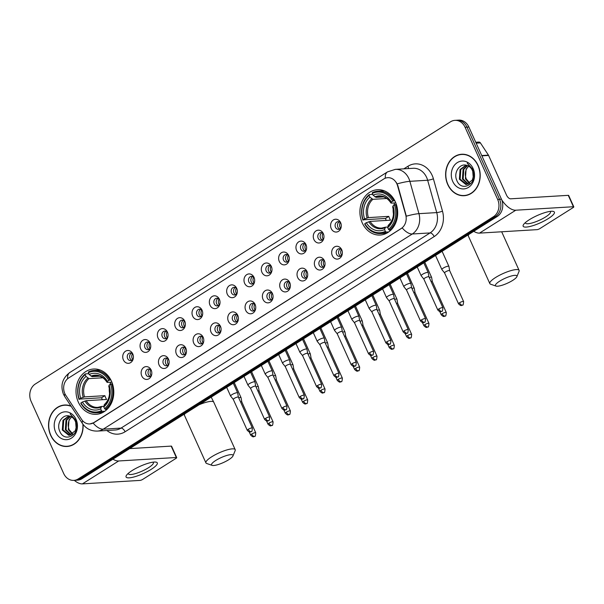 <?xml version="1.0" encoding="UTF-8"?>
<svg xmlns="http://www.w3.org/2000/svg" width="604" height="604" viewBox="0 0 604 604"><rect width="100%" height="100%" fill="white"/><g stroke="black" fill="none" stroke-linecap="round" stroke-linejoin="round"><path stroke-width="0.91" d="M362.234 222.846A22.703 18.883 -93.4 0 0 380.173 235.039A22.703 18.883 -93.4 0 0 395.378 201.917A22.703 18.883 -93.4 0 0 377.44 189.724A22.703 18.883 -93.4 0 0 362.234 222.846M78.331 402.136A22.703 18.883 -93.4 0 0 96.27 414.329A22.703 18.883 -93.4 0 0 111.476 381.207A22.703 18.883 -93.4 0 0 93.537 369.014A22.703 18.883 -93.4 0 0 78.331 402.136M151.166 370.048A6.425 5.345 86.6 0 1 151.445 375.522A6.425 5.345 86.6 0 1 146.802 379.433A6.425 5.345 86.6 0 1 141.781 375.975A6.425 5.345 86.6 0 1 143.85 367.353A6.425 5.345 86.6 0 1 151.106 369.927A6.425 5.345 86.6 0 1 151.166 370.048M151.37 370.562A3.858 3.209 -93.4 0 0 148.614 369.021A3.858 3.209 -93.4 0 0 146.032 374.646A3.858 3.209 -93.4 0 0 149.075 376.715A3.858 3.209 -93.4 0 0 151.627 374.865M168.486 359.116A6.425 5.345 86.6 0 1 168.765 364.582A6.425 5.345 86.6 0 1 164.122 368.493A6.425 5.345 86.6 0 1 159.109 365.035A6.425 5.345 86.6 0 1 161.17 356.413A6.425 5.345 86.6 0 1 168.425 358.987A6.425 5.345 86.6 0 1 168.486 359.116M168.69 359.622A3.858 3.209 -93.4 0 0 165.934 358.081A3.858 3.209 -93.4 0 0 163.352 363.706A3.858 3.209 -93.4 0 0 166.402 365.782A3.858 3.209 -93.4 0 0 168.954 363.925M185.805 348.176A6.425 5.345 86.6 0 1 186.085 353.65A6.425 5.345 86.6 0 1 181.442 357.553A6.425 5.345 86.6 0 1 176.428 354.095A6.425 5.345 86.6 0 1 178.49 345.473A6.425 5.345 86.6 0 1 185.753 348.047A6.425 5.345 86.6 0 1 185.805 348.176M186.017 348.682A3.858 3.209 -93.4 0 0 183.261 347.141A3.858 3.209 -93.4 0 0 180.679 352.766A3.858 3.209 -93.4 0 0 183.722 354.842A3.858 3.209 -93.4 0 0 186.274 352.985M203.133 337.236A6.425 5.345 86.6 0 1 203.405 342.71A6.425 5.345 86.6 0 1 198.769 346.613A6.425 5.345 86.6 0 1 193.748 343.155A6.425 5.345 86.6 0 1 195.817 334.533A6.425 5.345 86.6 0 1 203.072 337.108A6.425 5.345 86.6 0 1 203.133 337.236M203.337 337.742A3.858 3.209 -93.4 0 0 200.581 336.209A3.858 3.209 -93.4 0 0 197.999 341.834A3.858 3.209 -93.4 0 0 201.041 343.902A3.858 3.209 -93.4 0 0 203.593 342.045M220.452 326.296A6.425 5.345 86.6 0 1 220.732 331.77A6.425 5.345 86.6 0 1 216.089 335.673A6.425 5.345 86.6 0 1 211.075 332.223A6.425 5.345 86.6 0 1 213.137 323.593A6.425 5.345 86.6 0 1 220.392 326.168A6.425 5.345 86.6 0 1 220.452 326.296M220.656 326.802A3.858 3.209 -93.4 0 0 217.901 325.269A3.858 3.209 -93.4 0 0 215.318 330.894A3.858 3.209 -93.4 0 0 218.369 332.963A3.858 3.209 -93.4 0 0 220.921 331.105M237.772 315.356A6.425 5.345 86.6 0 1 238.052 320.83A6.425 5.345 86.6 0 1 233.408 324.733A6.425 5.345 86.6 0 1 228.395 321.283A6.425 5.345 86.6 0 1 230.456 312.653A6.425 5.345 86.6 0 1 237.712 315.228A6.425 5.345 86.6 0 1 237.772 315.356M237.976 315.862A3.858 3.209 -93.4 0 0 235.22 314.329A3.858 3.209 -93.4 0 0 232.638 319.954A3.858 3.209 -93.4 0 0 235.688 322.023A3.858 3.209 -93.4 0 0 238.24 320.165M255.092 304.416A6.425 5.345 86.6 0 1 255.371 309.89A6.425 5.345 86.6 0 1 250.736 313.793A6.425 5.345 86.6 0 1 245.715 310.343A6.425 5.345 86.6 0 1 247.783 301.713A6.425 5.345 86.6 0 1 255.039 304.288A6.425 5.345 86.6 0 1 255.092 304.416M255.303 304.922A3.858 3.209 -93.4 0 0 252.548 303.389A3.858 3.209 -93.4 0 0 249.965 309.014A3.858 3.209 -93.4 0 0 253.008 311.083A3.858 3.209 -93.4 0 0 255.56 309.225M272.419 293.476A6.425 5.345 86.6 0 1 272.698 298.95A6.425 5.345 86.6 0 1 268.055 302.861A6.425 5.345 86.6 0 1 263.034 299.403A6.425 5.345 86.6 0 1 265.103 290.781A6.425 5.345 86.6 0 1 272.359 293.355A6.425 5.345 86.6 0 1 272.419 293.476M272.623 293.989A3.858 3.209 -93.4 0 0 269.867 292.449A3.858 3.209 -93.4 0 0 267.285 298.074A3.858 3.209 -93.4 0 0 270.328 300.143A3.858 3.209 -93.4 0 0 272.88 298.293M289.739 282.544A6.425 5.345 86.6 0 1 290.018 288.01A6.425 5.345 86.6 0 1 285.375 291.921A6.425 5.345 86.6 0 1 280.362 288.463A6.425 5.345 86.6 0 1 282.423 279.841A6.425 5.345 86.6 0 1 289.678 282.415A6.425 5.345 86.6 0 1 289.739 282.544M289.943 283.049A3.858 3.209 -93.4 0 0 287.187 281.509A3.858 3.209 -93.4 0 0 284.605 287.134A3.858 3.209 -93.4 0 0 287.655 289.21A3.858 3.209 -93.4 0 0 290.207 287.353M307.058 271.604A6.425 5.345 86.6 0 1 307.338 277.077A6.425 5.345 86.6 0 1 302.695 280.981A6.425 5.345 86.6 0 1 297.681 277.523A6.425 5.345 86.6 0 1 299.743 268.901A6.425 5.345 86.6 0 1 306.998 271.475A6.425 5.345 86.6 0 1 307.058 271.604M307.27 272.11A3.858 3.209 -93.4 0 0 304.514 270.569A3.858 3.209 -93.4 0 0 301.932 276.194A3.858 3.209 -93.4 0 0 304.975 278.27A3.858 3.209 -93.4 0 0 307.527 276.413M324.386 260.664A6.425 5.345 86.6 0 1 324.658 266.137A6.425 5.345 86.6 0 1 320.022 270.041A6.425 5.345 86.6 0 1 315.001 266.583A6.425 5.345 86.6 0 1 317.07 257.961A6.425 5.345 86.6 0 1 324.325 260.535A6.425 5.345 86.6 0 1 324.386 260.664M324.59 261.17A3.858 3.209 -93.4 0 0 321.834 259.637A3.858 3.209 -93.4 0 0 319.252 265.262A3.858 3.209 -93.4 0 0 322.294 267.33A3.858 3.209 -93.4 0 0 324.846 265.473M341.705 249.724A6.425 5.345 86.6 0 1 341.985 255.198A6.425 5.345 86.6 0 1 337.342 259.101A6.425 5.345 86.6 0 1 332.321 255.651A6.425 5.345 86.6 0 1 334.389 247.021A6.425 5.345 86.6 0 1 341.645 249.595A6.425 5.345 86.6 0 1 341.705 249.724M341.909 250.23A3.858 3.209 -93.4 0 0 339.154 248.697A3.858 3.209 -93.4 0 0 336.571 254.322A3.858 3.209 -93.4 0 0 339.622 256.39A3.858 3.209 -93.4 0 0 342.174 254.533M132.767 353.952A6.425 5.345 86.6 0 1 133.039 359.418A6.425 5.345 86.6 0 1 128.403 363.329A6.425 5.345 86.6 0 1 123.382 359.871A6.425 5.345 86.6 0 1 125.451 351.249A6.425 5.345 86.6 0 1 132.706 353.823A6.425 5.345 86.6 0 1 132.767 353.952M132.971 354.457A3.858 3.209 -93.4 0 0 130.215 352.917A3.858 3.209 -93.4 0 0 127.633 358.542A3.858 3.209 -93.4 0 0 130.675 360.618A3.858 3.209 -93.4 0 0 133.227 358.761M150.086 343.012A6.425 5.345 86.6 0 1 150.366 348.485A6.425 5.345 86.6 0 1 145.723 352.389A6.425 5.345 86.6 0 1 140.702 348.931A6.425 5.345 86.6 0 1 142.77 340.309A6.425 5.345 86.6 0 1 150.026 342.883A6.425 5.345 86.6 0 1 150.086 343.012M150.29 343.517A3.858 3.209 -93.4 0 0 147.535 341.985A3.858 3.209 -93.4 0 0 144.952 347.61A3.858 3.209 -93.4 0 0 148.003 349.678A3.858 3.209 -93.4 0 0 150.547 347.821M167.406 332.072A6.425 5.345 86.6 0 1 167.685 337.545A6.425 5.345 86.6 0 1 163.042 341.449A6.425 5.345 86.6 0 1 158.029 337.998A6.425 5.345 86.6 0 1 160.09 329.369A6.425 5.345 86.6 0 1 167.346 331.943A6.425 5.345 86.6 0 1 167.406 332.072M167.61 332.577A3.858 3.209 -93.4 0 0 164.854 331.045A3.858 3.209 -93.4 0 0 162.272 336.67A3.858 3.209 -93.4 0 0 165.322 338.738A3.858 3.209 -93.4 0 0 167.874 336.881M184.726 321.132A6.425 5.345 86.6 0 1 185.005 326.605A6.425 5.345 86.6 0 1 180.362 330.509A6.425 5.345 86.6 0 1 175.349 327.058A6.425 5.345 86.6 0 1 177.417 318.429A6.425 5.345 86.6 0 1 184.673 321.003A6.425 5.345 86.6 0 1 184.726 321.132M184.937 321.638A3.858 3.209 -93.4 0 0 182.181 320.105A3.858 3.209 -93.4 0 0 179.599 325.73A3.858 3.209 -93.4 0 0 182.642 327.798A3.858 3.209 -93.4 0 0 185.194 325.941M202.053 310.192A6.425 5.345 86.6 0 1 202.332 315.666A6.425 5.345 86.6 0 1 197.689 319.569A6.425 5.345 86.6 0 1 192.668 316.118A6.425 5.345 86.6 0 1 194.737 307.489A6.425 5.345 86.6 0 1 201.993 310.063A6.425 5.345 86.6 0 1 202.053 310.192M202.257 310.698A3.858 3.209 -93.4 0 0 199.501 309.165A3.858 3.209 -93.4 0 0 196.919 314.79A3.858 3.209 -93.4 0 0 199.962 316.858A3.858 3.209 -93.4 0 0 202.514 315.001M219.373 299.252A6.425 5.345 86.6 0 1 219.652 304.726A6.425 5.345 86.6 0 1 215.009 308.629A6.425 5.345 86.6 0 1 209.996 305.179A6.425 5.345 86.6 0 1 212.057 296.556A6.425 5.345 86.6 0 1 219.312 299.123A6.425 5.345 86.6 0 1 219.373 299.252M219.577 299.765A3.858 3.209 -93.4 0 0 216.821 298.225A3.858 3.209 -93.4 0 0 214.239 303.85A3.858 3.209 -93.4 0 0 217.289 305.918A3.858 3.209 -93.4 0 0 219.841 304.061M236.692 288.312A6.425 5.345 86.6 0 1 236.972 293.786A6.425 5.345 86.6 0 1 232.329 297.697A6.425 5.345 86.6 0 1 227.315 294.239A6.425 5.345 86.6 0 1 229.377 285.617A6.425 5.345 86.6 0 1 236.632 288.191A6.425 5.345 86.6 0 1 236.692 288.312M236.904 288.825A3.858 3.209 -93.4 0 0 234.141 287.285A3.858 3.209 -93.4 0 0 231.558 292.91A3.858 3.209 -93.4 0 0 234.609 294.978A3.858 3.209 -93.4 0 0 237.161 293.129M254.02 277.379A6.425 5.345 86.6 0 1 254.292 282.846A6.425 5.345 86.6 0 1 249.656 286.757A6.425 5.345 86.6 0 1 244.635 283.299A6.425 5.345 86.6 0 1 246.704 274.677A6.425 5.345 86.6 0 1 253.959 277.251A6.425 5.345 86.6 0 1 254.02 277.379M254.224 277.885A3.858 3.209 -93.4 0 0 251.468 276.345A3.858 3.209 -93.4 0 0 248.886 281.97A3.858 3.209 -93.4 0 0 251.928 284.046A3.858 3.209 -93.4 0 0 254.48 282.189M271.339 266.44A6.425 5.345 86.6 0 1 271.619 271.913A6.425 5.345 86.6 0 1 266.976 275.817A6.425 5.345 86.6 0 1 261.955 272.359A6.425 5.345 86.6 0 1 264.024 263.737A6.425 5.345 86.6 0 1 271.279 266.311A6.425 5.345 86.6 0 1 271.339 266.44M271.543 266.945A3.858 3.209 -93.4 0 0 268.788 265.405A3.858 3.209 -93.4 0 0 266.205 271.03A3.858 3.209 -93.4 0 0 269.248 273.106A3.858 3.209 -93.4 0 0 271.8 271.249M288.659 255.5A6.425 5.345 86.6 0 1 288.938 260.973A6.425 5.345 86.6 0 1 284.295 264.877A6.425 5.345 86.6 0 1 279.282 261.419A6.425 5.345 86.6 0 1 281.343 252.797A6.425 5.345 86.6 0 1 288.599 255.371A6.425 5.345 86.6 0 1 288.659 255.5M288.863 256.005A3.858 3.209 -93.4 0 0 286.107 254.473A3.858 3.209 -93.4 0 0 283.525 260.098A3.858 3.209 -93.4 0 0 286.575 262.166A3.858 3.209 -93.4 0 0 289.127 260.309M305.979 244.56A6.425 5.345 86.6 0 1 306.258 250.033A6.425 5.345 86.6 0 1 301.615 253.937A6.425 5.345 86.6 0 1 296.602 250.486A6.425 5.345 86.6 0 1 298.67 241.857A6.425 5.345 86.6 0 1 305.926 244.431A6.425 5.345 86.6 0 1 305.979 244.56M306.19 245.065A3.858 3.209 -93.4 0 0 303.434 243.533A3.858 3.209 -93.4 0 0 300.852 249.158A3.858 3.209 -93.4 0 0 303.895 251.226A3.858 3.209 -93.4 0 0 306.447 249.369M323.306 233.62A6.425 5.345 86.6 0 1 323.585 239.093A6.425 5.345 86.6 0 1 318.942 242.997A6.425 5.345 86.6 0 1 313.921 239.546A6.425 5.345 86.6 0 1 315.99 230.917A6.425 5.345 86.6 0 1 323.246 233.491A6.425 5.345 86.6 0 1 323.306 233.62M323.51 234.126A3.858 3.209 -93.4 0 0 320.754 232.593A3.858 3.209 -93.4 0 0 318.172 238.218A3.858 3.209 -93.4 0 0 321.215 240.286A3.858 3.209 -93.4 0 0 323.767 238.429M340.626 222.68A6.425 5.345 86.6 0 1 340.905 228.153A6.425 5.345 86.6 0 1 336.262 232.057A6.425 5.345 86.6 0 1 331.249 228.606A6.425 5.345 86.6 0 1 333.31 219.977A6.425 5.345 86.6 0 1 340.565 222.551A6.425 5.345 86.6 0 1 340.626 222.68M340.83 223.193A3.858 3.209 -93.4 0 0 338.074 221.653A3.858 3.209 -93.4 0 0 335.492 227.278A3.858 3.209 -93.4 0 0 338.542 229.346A3.858 3.209 -93.4 0 0 341.094 227.489M150.245 376.375A3.858 3.209 86.6 0 1 148.403 374.503A3.858 3.209 86.6 0 1 149.815 369.225M167.572 365.435A3.858 3.209 86.6 0 1 165.722 363.563A3.858 3.209 86.6 0 1 167.142 358.285M184.892 354.495A3.858 3.209 86.6 0 1 183.05 352.63A3.858 3.209 86.6 0 1 184.462 347.345M202.212 343.555A3.858 3.209 86.6 0 1 200.369 341.69A3.858 3.209 86.6 0 1 201.781 336.405M219.531 332.615A3.858 3.209 86.6 0 1 217.689 330.75A3.858 3.209 86.6 0 1 219.101 325.473M236.859 321.675A3.858 3.209 86.6 0 1 235.016 319.81A3.858 3.209 86.6 0 1 236.428 314.533M254.178 310.743A3.858 3.209 86.6 0 1 252.336 308.87A3.858 3.209 86.6 0 1 253.748 303.593M271.498 299.803A3.858 3.209 86.6 0 1 269.656 297.931A3.858 3.209 86.6 0 1 271.068 292.653M288.825 288.863A3.858 3.209 86.6 0 1 286.976 286.991A3.858 3.209 86.6 0 1 288.395 281.713M306.145 277.923A3.858 3.209 86.6 0 1 304.303 276.058A3.858 3.209 86.6 0 1 305.715 270.773M323.465 266.983A3.858 3.209 86.6 0 1 321.622 265.118A3.858 3.209 86.6 0 1 323.034 259.833M340.784 256.043A3.858 3.209 86.6 0 1 338.942 254.178A3.858 3.209 86.6 0 1 340.354 248.901M131.846 360.271A3.858 3.209 86.6 0 1 130.003 358.399A3.858 3.209 86.6 0 1 131.415 353.121M149.165 349.331A3.858 3.209 86.6 0 1 147.323 347.466A3.858 3.209 86.6 0 1 148.735 342.181M166.493 338.391A3.858 3.209 86.6 0 1 164.65 336.526A3.858 3.209 86.6 0 1 166.062 331.241M183.812 327.451A3.858 3.209 86.6 0 1 181.97 325.586A3.858 3.209 86.6 0 1 183.382 320.309M201.132 316.511A3.858 3.209 86.6 0 1 199.29 314.646A3.858 3.209 86.6 0 1 200.702 309.369M218.459 305.579A3.858 3.209 86.6 0 1 216.609 303.706A3.858 3.209 86.6 0 1 218.021 298.429M235.779 294.639A3.858 3.209 86.6 0 1 233.937 292.766A3.858 3.209 86.6 0 1 235.349 287.489M253.099 283.699A3.858 3.209 86.6 0 1 251.256 281.826A3.858 3.209 86.6 0 1 252.668 276.549M270.418 272.759A3.858 3.209 86.6 0 1 268.576 270.894A3.858 3.209 86.6 0 1 269.988 265.609M287.746 261.819A3.858 3.209 86.6 0 1 285.903 259.954A3.858 3.209 86.6 0 1 287.315 254.669M305.065 250.879A3.858 3.209 86.6 0 1 303.223 249.014A3.858 3.209 86.6 0 1 304.635 243.737M322.385 239.939A3.858 3.209 86.6 0 1 320.543 238.074A3.858 3.209 86.6 0 1 321.955 232.797M339.705 229.007A3.858 3.209 86.6 0 1 337.863 227.134A3.858 3.209 86.6 0 1 339.274 221.857M65.76 395.28A11.567 9.619 86.6 0 1 64.832 393.581A11.567 9.619 86.6 0 1 68.637 377.998L383.812 178.965A11.567 9.619 86.6 0 1 387.745 177.674A11.567 9.619 86.6 0 1 397.56 185.745L405.699 214.767A11.567 9.619 86.6 0 1 401.215 228.493L93.763 422.649A11.567 9.619 86.6 0 1 89.83 423.94A11.567 9.619 86.6 0 1 81.623 419.425L65.76 395.28M70.985 406.077A20.77 17.282 -93.4 0 0 64.583 405.012A20.77 17.282 -93.4 0 0 50.66 435.325A20.77 17.282 -93.4 0 0 67.082 446.484A20.77 17.282 -93.4 0 0 83.058 424.393M66.402 446.296A20.77 17.282 -93.4 0 0 68.025 446.394M447.753 184.56A20.77 17.282 -93.4 0 0 464.166 195.719A20.77 17.282 -93.4 0 0 478.081 165.405A20.77 17.282 -93.4 0 0 461.667 154.246A20.77 17.282 -93.4 0 0 447.753 184.56M463.494 195.53A20.77 17.282 -93.4 0 0 465.11 195.628M73.824 480.384L77.622 480.15A12.85 10.691 -93.4 0 0 81.993 478.723L497.213 216.504A12.85 10.691 -93.4 0 0 501.448 199.184L468.87 127.029L466.975 127.142A12.85 10.691 -93.4 0 0 456.82 120.241A12.85 10.691 -93.4 0 1 466.975 127.142L499.553 199.297L466.975 127.142L465.072 127.255A12.85 10.691 -93.4 0 0 454.918 120.355A12.85 10.691 -93.4 0 0 450.546 121.782L35.326 384.001A12.85 10.691 -93.4 0 0 31.091 401.32L63.669 473.483A12.85 10.691 -93.4 0 0 73.824 480.384A12.85 10.691 -93.4 0 0 78.195 478.949L493.423 216.73A12.85 10.691 -93.4 0 0 497.658 199.418L465.072 127.255M497.213 216.504L495.318 216.617A12.85 10.691 -93.4 0 0 499.553 199.297A12.85 10.691 -93.4 0 1 495.318 216.617L80.098 478.836L495.318 216.617L493.423 216.73M75.719 480.271A12.85 10.691 -93.4 0 0 80.098 478.836A12.85 10.691 -93.4 0 1 75.719 480.271M396.292 182.416L397.9 185.722L406.333 216.202A14.987 2.099 -15.7 0 1 418.942 213.665A17.131 14.254 86.6 0 1 412.29 233.997A14.987 7.565 57.7 0 1 402.219 227.919L93.998 422.634L89.966 423.933M462.619 154.224A20.77 17.282 -93.4 0 0 461.026 154.518M65.526 404.99A20.77 17.282 -93.4 0 0 63.933 405.284M468.87 127.029A12.85 10.691 -93.4 0 0 458.715 120.12L454.918 120.355M67.15 405.088A20.559 17.101 -93.4 0 0 66.493 405.118L64.59 405.231A20.559 17.101 -93.4 0 0 50.819 435.227A20.559 17.101 -93.4 0 0 67.067 446.273A20.559 17.101 -93.4 0 0 82.854 424.121M71.189 406.386A20.559 17.101 -93.4 0 0 64.59 405.231M72.367 434.246L68.328 429.633L69.007 419.939L71.642 416.956M72.729 433.997L69.082 429.587L68.448 427.262A9.679 8.056 -93.4 0 1 71.733 417.009M70.902 434.948L65.315 429.821L65.995 420.12L70.139 416.269M71.264 434.812L66.07 429.769L66.75 420.074L70.517 416.405M76.104 427.7A9.679 8.056 -93.4 0 0 75.266 421.147A9.679 8.056 -93.4 0 0 69.898 416.201C62.831 413.43 56.3 423.268 59.532 430.69C64.379 444.461 81.918 433.657 76.059 420.543L70.124 413.929L75.523 420.527L76.104 427.7L75.251 430.803L69.407 435.235L68.69 435.235L62.303 430.003L62.982 420.301L68.856 415.922M69.785 435.197L63.058 429.957L63.737 420.256L69.135 415.982M55.636 432.185A13.96 11.619 -93.4 0 0 71.415 438.134A13.96 11.619 -93.4 0 0 76.021 419.312A13.96 11.619 -93.4 0 0 60.241 413.37A13.96 11.619 -93.4 0 0 55.636 432.185M67.067 446.273L68.962 446.16A20.559 17.101 -93.4 0 0 69.619 446.099M151.166 469.376A17.131 3.956 -24.3 0 1 132.548 477.319A17.131 3.956 -24.3 0 1 126.78 474.887A17.131 3.956 -24.3 0 1 132.193 470.516A17.131 3.956 -24.3 0 1 155.243 462.037A17.131 3.956 -24.3 0 1 151.166 469.376M128.35 473.302A13.703 3.163 155.7 0 0 128.395 473.83A13.703 3.163 155.7 0 0 135.892 473.476A13.703 3.163 155.7 0 0 148.478 467.73A13.703 3.163 155.7 0 0 153.378 462.551A13.703 3.163 155.7 0 0 153.016 462.166M74.3 480.354A17.131 8.645 57.7 0 0 82.416 483.88L140.053 480.406A2.144 0.498 155.7 0 0 142.801 479.342L175.945 458.413A2.144 0.498 155.7 0 0 176.708 457.606A2.144 0.498 155.7 0 0 176.323 457.5L171.181 446.107L129.679 448.606M112.94 459.176A17.131 8.645 57.7 0 0 118.678 460.973L176.323 457.5M171.181 446.107A2.144 0.498 -24.3 0 1 171.566 446.213L176.708 457.606M464.242 154.322A20.559 17.101 -93.4 0 0 463.578 154.352L461.683 154.465A20.559 17.101 -93.4 0 0 447.911 184.462A20.559 17.101 -93.4 0 0 464.151 195.507A20.559 17.101 -93.4 0 0 477.923 165.504A20.559 17.101 -93.4 0 0 461.683 154.465M469.451 183.48L465.42 178.867L466.092 169.173L468.734 166.191M469.814 183.231L466.167 178.822L465.533 176.496A9.679 8.056 -93.4 0 1 468.817 166.243M467.987 184.182L462.407 179.056L463.079 169.354L467.232 165.504M468.357 184.046L463.155 179.011L463.834 169.309L467.602 165.639M473.196 176.934A9.679 8.056 -93.4 0 0 472.358 170.381A9.679 8.056 -93.4 0 0 466.99 165.436C459.923 162.665 453.385 172.502 456.616 179.924C461.471 193.695 479.01 182.891 473.151 169.777L467.209 163.163L472.607 169.762L473.196 176.934L472.343 180.037L466.499 184.469L465.782 184.469L459.395 179.237L460.067 169.535L465.948 165.156M466.869 184.431L460.142 179.192L460.822 169.49L466.22 165.217M452.721 181.419A13.96 11.619 -93.4 0 0 468.508 187.368A13.96 11.619 -93.4 0 0 473.113 168.546A13.96 11.619 -93.4 0 0 457.326 162.604A13.96 11.619 -93.4 0 0 452.721 181.419M464.151 195.507L466.054 195.394A20.559 17.101 -93.4 0 0 466.711 195.334M228.803 459.674A11.778 2.718 155.7 0 0 232.97 455.952A11.778 2.718 155.7 0 0 227.723 455.205A11.778 2.718 155.7 0 0 215.756 460.459A11.778 2.718 155.7 0 0 212.117 465.367A11.778 2.718 155.7 0 0 228.803 459.674M212.117 465.367L206.704 463.494A16.059 3.707 -24.3 0 1 205.926 462.883A16.059 3.707 -24.3 0 1 211.672 456.805A16.059 3.707 -24.3 0 1 226.417 450.078A16.059 3.707 -24.3 0 1 235.198 449.663A16.059 3.707 -24.3 0 1 235.145 450.652L232.97 455.952M104.862 411.211L102.28 411.369L101.457 410.637A20.385 16.957 -93.4 0 1 80.966 402.913L82.408 402A18.414 15.319 -93.4 0 0 100.664 408.878L101.54 406.462L103.888 406.326M102.355 399.72A20.347 16.927 86.6 0 1 102.348 399.705A20.347 16.927 86.6 0 1 101.578 397.757L79.245 399.116A20.385 16.957 -93.4 0 1 85.224 374.676L86.017 376.435A18.414 15.319 -93.4 0 0 80.694 398.202L84.5 396.896L104.885 395.665A15.847 13.182 -93.4 0 0 105.632 397.628A15.847 13.182 -93.4 0 0 106.598 399.463L86.213 400.694L82.408 402M100.385 370.109A21.246 17.675 -93.4 0 0 99.177 370.131L94.103 370.433A21.246 17.675 -93.4 0 0 88.478 371.913L88.35 372.706A20.385 16.957 -93.4 0 1 108.848 380.422L109.951 379.999A21.246 17.675 -93.4 0 0 94.103 370.433M80.966 402.913L80.808 403.283A21.246 17.675 -93.4 0 0 96.655 412.849L101.736 412.54A21.246 17.675 -93.4 0 0 102.929 412.419M109.951 379.999L110.864 379.946M112.465 383.744L110.562 384.219A20.385 16.957 -93.4 0 1 104.59 408.659L105.406 409.391A21.246 17.675 -93.4 0 0 111.665 383.797M105.406 409.391L107.135 409.293M96.655 412.849A21.246 17.675 -93.4 0 0 102.28 411.369M108.848 380.422L107.399 381.335A18.414 15.319 -93.4 0 0 89.143 374.465L88.35 372.706M104.59 408.659L103.79 406.9A18.414 15.319 -93.4 0 0 109.12 385.133L110.562 384.219M100.664 408.878L101.457 410.637M89.143 374.465L92.095 376.639L99.607 376.194M111.883 382.151L107.429 382.415L107.399 381.335M104.673 404.491L103.79 406.9M109.12 385.133L109.143 386.213L108.765 385.971A16.474 13.703 -93.4 0 1 104.084 405.103M107.429 382.415L107.051 382.173A16.474 13.703 -93.4 0 0 91.008 376.133M84.915 401.033A16.474 13.703 -93.4 0 0 100.959 407.073L101.54 406.462M85.224 374.676L85.353 373.884A21.246 17.675 -93.4 0 0 79.094 399.486M85.353 373.884L88.796 373.68M80.694 398.202L79.245 399.116M102.854 377.779L88.969 378.617L86.017 376.435M110.796 382.211A15.847 13.182 -93.4 0 0 109.913 384.627M109.286 388.176A15.847 13.182 -93.4 0 0 109.603 393.415M104.885 395.665L101.578 397.757M512.705 280.384A11.778 2.718 155.7 0 0 516.873 276.662A11.778 2.718 155.7 0 0 511.626 275.915A11.778 2.718 155.7 0 0 499.659 281.177A11.778 2.718 155.7 0 0 496.02 286.077A11.778 2.718 155.7 0 0 512.705 280.384M496.02 286.077L490.607 284.205A16.059 3.707 -24.3 0 1 489.829 283.593A16.059 3.707 -24.3 0 1 495.574 277.515A16.059 3.707 -24.3 0 1 510.32 270.796A16.059 3.707 -24.3 0 1 519.1 270.373A16.059 3.707 -24.3 0 1 519.047 271.362L516.873 276.662M388.765 231.928L386.183 232.079L385.36 231.347A20.385 16.957 -93.4 0 1 364.869 223.631L366.311 222.71A18.414 15.319 -93.4 0 0 384.567 229.588L385.443 227.179L387.791 227.036M386.258 220.43A20.347 16.927 86.6 0 1 386.25 220.415A20.347 16.927 86.6 0 1 385.48 218.467L363.147 219.826A20.385 16.957 -93.4 0 1 369.127 195.394L369.92 197.146A18.414 15.319 -93.4 0 0 364.597 218.912L368.402 217.606L388.787 216.375A15.847 13.182 -93.4 0 0 389.535 218.346A15.847 13.182 -93.4 0 0 390.501 220.173L370.116 221.404L366.311 222.71M384.287 190.819A21.246 17.675 -93.4 0 0 383.079 190.841L378.006 191.151A21.246 17.675 -93.4 0 0 372.381 192.623L372.253 193.416A20.385 16.957 -93.4 0 1 392.751 201.14L393.853 200.709A21.246 17.675 -93.4 0 0 378.006 191.151M364.869 223.631L364.71 223.993A21.246 17.675 -93.4 0 0 380.558 233.559L385.639 233.25A21.246 17.675 -93.4 0 0 386.832 233.129M393.853 200.709L394.767 200.656M396.367 204.462L394.465 204.937A20.385 16.957 -93.4 0 1 388.493 229.369L389.308 230.109A21.246 17.675 -93.4 0 0 395.567 204.507M389.308 230.109L391.037 230.003M380.558 233.559A21.246 17.675 -93.4 0 0 386.183 232.079M392.751 201.14L391.301 202.053A18.414 15.319 -93.4 0 0 373.046 195.175L372.253 193.416M388.493 229.369L387.692 227.617A18.414 15.319 -93.4 0 0 393.023 205.851L394.465 204.937M384.567 229.588L385.36 231.347M373.046 195.175L375.998 197.357L383.51 196.904M395.786 202.861L391.332 203.125L391.301 202.053M388.576 225.201L387.692 227.617M393.023 205.851L393.045 206.923L392.668 206.689A16.474 13.703 -93.4 0 1 387.987 225.813M391.332 203.125L390.954 202.884A16.474 13.703 -93.4 0 0 374.91 196.844M368.817 221.743A16.474 13.703 -93.4 0 0 384.861 227.791L385.443 227.179M369.127 195.394L369.255 194.601A21.246 17.675 -93.4 0 0 362.996 220.196M369.255 194.601L372.698 194.39M364.597 218.912L363.147 219.826M386.756 198.497L372.872 199.328L369.92 197.146M394.699 202.929A15.847 13.182 -93.4 0 0 393.816 205.345M393.189 208.886A15.847 13.182 -93.4 0 0 393.506 214.126M388.787 216.375L385.48 218.467M132.397 353.763A4.711 3.918 -93.4 0 0 132.223 358.625A4.711 3.918 -93.4 0 0 132.744 359.516M251.664 434.042A2.786 0.642 155.7 0 0 250.668 435.099C253.823 438.187 253.703 436.239 254.692 436.307A2.786 1.404 57.7 0 1 254.322 436.42A2.786 1.404 -122.3 0 1 251.664 434.042A2.786 0.642 155.7 0 1 254.224 432.879A2.786 0.642 155.7 0 1 255.741 432.804L241.781 401.886A2.786 0.642 155.7 0 1 241.796 401.924L241.064 397.704A3.858 0.891 155.7 0 0 241.049 397.651A3.858 0.891 155.7 0 0 240.347 397.462A3.858 0.891 155.7 0 0 238.701 397.825M241.781 401.886A2.786 0.642 155.7 0 0 241.283 401.751A2.786 0.642 155.7 0 0 240.535 401.886M149.716 342.823A4.711 3.918 -93.4 0 0 149.543 347.685A4.711 3.918 -93.4 0 0 150.064 348.576M268.984 423.102A2.786 0.642 155.7 0 0 267.987 424.159C271.151 427.247 271.03 425.299 272.011 425.367A2.786 1.404 57.7 0 1 271.641 425.48A2.786 1.404 -122.3 0 1 268.984 423.102A2.786 0.642 155.7 0 1 271.543 421.939A2.786 0.642 155.7 0 1 273.068 421.864L259.108 390.947A2.786 0.642 155.7 0 1 259.116 390.984L258.384 386.764A3.858 0.891 155.7 0 0 258.369 386.711A3.858 0.891 155.7 0 0 257.666 386.522A3.858 0.891 155.7 0 0 256.028 386.885M259.108 390.947A2.786 0.642 155.7 0 0 258.603 390.811A2.786 0.642 155.7 0 0 257.855 390.947M167.036 331.883A4.711 3.918 -93.4 0 0 166.87 336.745A4.711 3.918 -93.4 0 0 167.383 337.644M286.311 412.162A2.786 0.642 155.7 0 0 285.315 413.219C288.47 416.307 288.35 414.359 289.339 414.427A2.786 1.404 57.7 0 1 288.961 414.54A2.786 1.404 -122.3 0 1 286.311 412.162A2.786 0.642 155.7 0 1 288.863 410.999A2.786 0.642 155.7 0 1 290.388 410.924L276.428 380.014A2.786 0.642 155.7 0 0 276.428 380.014L275.703 375.824A3.858 0.891 155.7 0 0 275.688 375.771A3.858 0.891 155.7 0 0 274.994 375.582A3.858 0.891 155.7 0 0 273.348 375.945M276.428 380.014A2.786 0.642 155.7 0 0 275.922 379.871A2.786 0.642 155.7 0 0 275.182 380.007M184.363 320.943A4.711 3.918 -93.4 0 0 184.19 325.805A4.711 3.918 -93.4 0 0 184.711 326.704M293.755 369.089L293.031 364.884A3.858 0.891 155.7 0 0 293.008 364.831A3.858 0.891 155.7 0 0 292.313 364.642A3.858 0.891 155.7 0 0 290.667 365.012M293.763 369.112A2.786 0.642 155.7 0 0 293.748 369.074A2.786 0.642 155.7 0 0 293.242 368.931A2.786 0.642 155.7 0 0 292.502 369.067M201.683 310.003A4.711 3.918 -93.4 0 0 201.509 314.873A4.711 3.918 -93.4 0 0 202.03 315.764M311.083 358.149L310.35 353.944A3.858 0.891 155.7 0 0 310.335 353.891A3.858 0.891 155.7 0 0 309.633 353.702A3.858 0.891 155.7 0 0 307.987 354.072M311.083 358.172A2.786 0.642 155.7 0 0 311.075 358.134A2.786 0.642 155.7 0 0 310.569 357.998A2.786 0.642 155.7 0 0 309.822 358.127M219.003 299.071A4.711 3.918 -93.4 0 0 218.837 303.933A4.711 3.918 -93.4 0 0 219.35 304.824M338.27 379.35A2.786 0.642 155.7 0 0 337.281 380.399C340.437 383.495 340.316 381.539 341.305 381.607A2.786 1.404 57.7 0 1 340.928 381.72A2.786 1.404 -122.3 0 1 338.27 379.35A2.786 0.642 155.7 0 1 340.83 378.179A2.786 0.642 155.7 0 1 342.355 378.112L328.395 347.194A2.786 0.642 155.7 0 1 328.402 347.232L327.67 343.004A3.858 0.891 155.7 0 0 327.655 342.959A3.858 0.891 155.7 0 0 326.953 342.762A3.858 0.891 155.7 0 0 325.314 343.132M328.395 347.194A2.786 0.642 155.7 0 0 327.889 347.058A2.786 0.642 155.7 0 0 327.142 347.187M236.33 288.131A4.711 3.918 -93.4 0 0 236.156 292.993A4.711 3.918 -93.4 0 0 236.677 293.884M355.597 368.41A2.786 0.642 155.7 0 0 354.601 369.459C357.757 372.555 357.636 370.599 358.625 370.667A2.786 1.404 57.7 0 1 358.255 370.788A2.786 1.404 -122.3 0 1 355.597 368.41A2.786 0.642 155.7 0 1 358.149 367.247A2.786 0.642 155.7 0 1 359.674 367.172L345.714 336.254A2.786 0.642 155.7 0 1 345.73 336.292L344.99 332.072A3.858 0.891 155.7 0 0 344.975 332.019A3.858 0.891 155.7 0 0 344.28 331.822A3.858 0.891 155.7 0 0 342.634 332.192M345.714 336.254A2.786 0.642 155.7 0 0 345.209 336.118A2.786 0.642 155.7 0 0 344.469 336.254M253.65 277.191A4.711 3.918 -93.4 0 0 253.476 282.053A4.711 3.918 -93.4 0 0 253.997 282.944M363.049 325.352A2.786 0.642 155.7 0 0 363.034 325.314L362.317 321.132A3.858 0.891 155.7 0 0 362.302 321.079A3.858 0.891 155.7 0 0 361.6 320.89A3.858 0.891 155.7 0 0 359.954 321.252M372.917 357.47A2.786 0.642 155.7 0 0 371.921 358.519C375.076 361.615 374.956 359.667 375.945 359.735A2.786 1.404 57.7 0 1 375.575 359.848A2.786 1.404 -122.3 0 1 372.917 357.47A2.786 0.642 155.7 0 1 375.477 356.307A2.786 0.642 155.7 0 1 376.994 356.232L363.034 325.314A2.786 0.642 155.7 0 0 362.536 325.178A2.786 0.642 155.7 0 0 361.788 325.314M270.969 266.251A4.711 3.918 -93.4 0 0 270.796 271.113A4.711 3.918 -93.4 0 0 271.317 272.004M380.369 314.412A2.786 0.642 155.7 0 0 380.361 314.374L379.637 310.192A3.858 0.891 155.7 0 0 379.622 310.139A3.858 0.891 155.7 0 0 378.919 309.95A3.858 0.891 155.7 0 0 377.274 310.313M390.237 346.53A2.786 0.642 155.7 0 0 389.24 347.587C392.404 350.675 392.275 348.727 393.264 348.795A2.786 1.404 57.7 0 1 392.894 348.908A2.786 1.404 -122.3 0 1 390.237 346.53A2.786 0.642 155.7 0 1 392.796 345.367A2.786 0.642 155.7 0 1 394.321 345.292L380.361 314.374A2.786 0.642 155.7 0 0 379.856 314.239A2.786 0.642 155.7 0 0 379.108 314.374M288.289 255.311A4.711 3.918 -93.4 0 0 288.123 260.173A4.711 3.918 -93.4 0 0 288.637 261.071M407.564 335.59A2.786 0.642 155.7 0 0 406.567 336.647C409.723 339.735 409.603 337.787 410.592 337.855A2.786 1.404 57.7 0 1 410.214 337.968A2.786 1.404 -122.3 0 1 407.564 335.59A2.786 0.642 155.7 0 1 410.116 334.427A2.786 0.642 155.7 0 1 411.641 334.352L397.681 303.442A2.786 0.642 155.7 0 1 397.696 303.472L396.956 299.252A3.858 0.891 155.7 0 0 396.941 299.199A3.858 0.891 155.7 0 0 396.247 299.01A3.858 0.891 155.7 0 0 394.601 299.373M397.681 303.442A2.786 0.642 155.7 0 0 397.175 303.299A2.786 0.642 155.7 0 0 396.435 303.434M305.616 244.371A4.711 3.918 -93.4 0 0 305.443 249.233A4.711 3.918 -93.4 0 0 305.964 250.132M424.884 324.65A2.786 0.642 155.7 0 0 423.887 325.707C427.043 328.795 426.922 326.847 427.911 326.915A2.786 1.404 57.7 0 1 427.541 327.028A2.786 1.404 -122.3 0 1 424.884 324.65A2.786 0.642 155.7 0 1 427.436 323.487A2.786 0.642 155.7 0 1 428.961 323.412L415.001 292.502A2.786 0.642 155.7 0 1 415.016 292.54L414.276 288.312A3.858 0.891 155.7 0 0 414.261 288.259A3.858 0.891 155.7 0 0 413.566 288.07A3.858 0.891 155.7 0 0 411.92 288.433M415.001 292.502A2.786 0.642 155.7 0 0 414.495 292.359A2.786 0.642 155.7 0 0 413.755 292.495M322.936 233.431A4.711 3.918 -93.4 0 0 322.762 238.301A4.711 3.918 -93.4 0 0 323.283 239.192M432.336 281.577L431.603 277.372A3.858 0.891 155.7 0 0 431.588 277.319A3.858 0.891 155.7 0 0 430.886 277.13A3.858 0.891 155.7 0 0 429.24 277.5M432.336 281.6A2.786 0.642 155.7 0 0 432.328 281.562A2.786 0.642 155.7 0 0 431.822 281.426A2.786 0.642 155.7 0 0 431.075 281.555M340.256 222.491A4.711 3.918 -93.4 0 0 340.09 227.361A4.711 3.918 -93.4 0 0 340.603 228.252M448.206 266.19A3.858 0.891 155.7 0 0 443.261 268.101A3.858 0.891 155.7 0 0 441.879 269.558A3.858 0.891 155.7 0 0 441.909 269.603L444.582 272.933A2.786 0.642 155.7 0 1 444.574 272.91A2.786 0.642 155.7 0 1 445.571 271.86A2.786 0.642 155.7 0 1 449.142 270.486A2.786 0.642 155.7 0 1 449.648 270.622L448.923 266.432A3.858 0.891 155.7 0 0 448.908 266.387A3.858 0.891 155.7 0 0 448.206 266.19M449.655 270.66A2.786 0.642 155.7 0 0 449.648 270.622L463.608 301.539A2.786 0.642 155.7 0 0 462.083 301.607A2.786 0.642 155.7 0 0 459.523 302.778A2.786 0.642 155.7 0 0 458.534 303.827C461.69 306.923 461.569 304.967 462.558 305.035A2.786 1.404 57.7 0 1 462.181 305.148A2.786 1.404 -122.3 0 1 459.523 302.778M150.796 369.867A4.711 3.918 -93.4 0 0 150.623 374.729A4.711 3.918 -93.4 0 0 151.143 375.62M236.957 392.713A3.858 0.891 155.7 0 0 232.012 394.623A3.858 0.891 155.7 0 0 230.63 396.081A3.858 0.891 155.7 0 0 230.66 396.126L233.333 399.455A2.786 0.642 155.7 0 1 233.318 399.44A2.786 0.642 155.7 0 1 234.314 398.383A2.786 0.642 155.7 0 1 237.893 397.009A2.786 0.642 155.7 0 1 238.399 397.145A2.786 0.642 155.7 0 1 238.406 397.183L237.674 392.955A3.858 0.891 155.7 0 0 237.659 392.91A3.858 0.891 155.7 0 0 236.957 392.713M168.116 358.927A4.711 3.918 -93.4 0 0 167.95 363.789A4.711 3.918 -93.4 0 0 168.463 364.68M254.276 381.781A3.858 0.891 155.7 0 0 249.331 383.683A3.858 0.891 155.7 0 0 247.95 385.141A3.858 0.891 155.7 0 0 247.98 385.186L250.652 388.515A2.786 0.642 155.7 0 1 250.645 388.5A2.786 0.642 155.7 0 1 251.642 387.443A2.786 0.642 155.7 0 1 255.213 386.069A2.786 0.642 155.7 0 1 255.719 386.205L254.994 382.022A3.858 0.891 155.7 0 0 254.979 381.97A3.858 0.891 155.7 0 0 254.276 381.781M255.726 386.243A2.786 0.642 155.7 0 0 255.719 386.205L269.678 417.122A2.786 0.642 155.7 0 0 268.153 417.198A2.786 0.642 155.7 0 0 265.594 418.361A2.786 0.642 155.7 0 0 264.605 419.41C267.761 422.506 267.64 420.55 268.629 420.618A2.786 1.404 57.7 0 1 268.252 420.739A2.786 1.404 -122.3 0 1 265.594 418.361M185.443 347.987A4.711 3.918 -93.4 0 0 185.269 352.849A4.711 3.918 -93.4 0 0 185.79 353.74M271.604 370.841A3.858 0.891 155.7 0 0 266.651 372.743A3.858 0.891 155.7 0 0 265.277 374.201A3.858 0.891 155.7 0 0 265.299 374.246L267.972 377.576A2.786 0.642 155.7 0 1 267.965 377.56A2.786 0.642 155.7 0 1 268.961 376.503A2.786 0.642 155.7 0 1 272.532 375.129A2.786 0.642 155.7 0 1 273.038 375.265L272.313 371.082A3.858 0.891 155.7 0 0 272.298 371.03A3.858 0.891 155.7 0 0 271.604 370.841M273.053 375.303A2.786 0.642 155.7 0 0 273.038 375.265L286.998 406.182A2.786 0.642 155.7 0 0 285.473 406.258A2.786 0.642 155.7 0 0 282.921 407.421A2.786 0.642 155.7 0 0 281.925 408.478C285.08 411.566 284.96 409.618 285.949 409.686A2.786 1.404 57.7 0 1 285.579 409.799A2.786 1.404 -122.3 0 1 282.921 407.421M202.763 337.047A4.711 3.918 -93.4 0 0 202.589 341.909A4.711 3.918 -93.4 0 0 203.11 342.8M300.241 396.481A2.786 0.642 155.7 0 0 299.244 397.538C302.4 400.626 302.279 398.678 303.268 398.746A2.786 1.404 57.7 0 1 302.898 398.859A2.786 1.404 -122.3 0 1 300.241 396.481A2.786 0.642 155.7 0 1 302.8 395.318A2.786 0.642 155.7 0 1 304.318 395.243L290.358 364.325A2.786 0.642 155.7 0 1 290.373 364.363L289.641 360.143A3.858 0.891 155.7 0 0 289.626 360.09A3.858 0.891 155.7 0 0 288.923 359.901A3.858 0.891 155.7 0 0 283.971 361.804A3.858 0.891 155.7 0 0 282.596 363.261A3.858 0.891 155.7 0 0 282.627 363.306L285.292 366.636A2.786 0.642 155.7 0 0 285.307 366.651M290.358 364.325A2.786 0.642 155.7 0 0 289.86 364.189A2.786 0.642 155.7 0 0 286.281 365.571A2.786 0.642 155.7 0 0 285.284 366.62L299.244 397.538M220.083 326.107A4.711 3.918 -93.4 0 0 219.916 330.969A4.711 3.918 -93.4 0 0 220.43 331.868M317.561 385.541A2.786 0.642 155.7 0 0 316.564 386.598C319.727 389.686 319.599 387.738 320.588 387.806A2.786 1.404 57.7 0 1 320.218 387.919A2.786 1.404 -122.3 0 1 317.561 385.541A2.786 0.642 155.7 0 1 320.12 384.378A2.786 0.642 155.7 0 1 321.645 384.303L307.685 353.393A2.786 0.642 155.7 0 1 307.693 353.431L306.96 349.203A3.858 0.891 155.7 0 0 306.945 349.15A3.858 0.891 155.7 0 0 306.243 348.961A3.858 0.891 155.7 0 0 301.298 350.864A3.858 0.891 155.7 0 0 299.916 352.321A3.858 0.891 155.7 0 0 299.946 352.366L302.619 355.696A2.786 0.642 155.7 0 0 302.627 355.711M307.685 353.393A2.786 0.642 155.7 0 0 307.179 353.249A2.786 0.642 155.7 0 0 303.601 354.631A2.786 0.642 155.7 0 0 302.612 355.68L316.564 386.598M237.41 315.167A4.711 3.918 -93.4 0 0 237.236 320.037A4.711 3.918 -93.4 0 0 237.757 320.928M325.012 342.468L324.28 338.263A3.858 0.891 155.7 0 0 324.265 338.21A3.858 0.891 155.7 0 0 323.57 338.021A3.858 0.891 155.7 0 0 318.618 339.931A3.858 0.891 155.7 0 0 317.243 341.388A3.858 0.891 155.7 0 0 317.266 341.434L319.939 344.763M325.012 342.491A2.786 0.642 155.7 0 0 325.005 342.453A2.786 0.642 155.7 0 0 324.499 342.317A2.786 0.642 155.7 0 0 320.928 343.691A2.786 0.642 155.7 0 0 319.931 344.741A2.786 0.642 155.7 0 0 319.954 344.778M254.729 304.227A4.711 3.918 -93.4 0 0 254.556 309.097A4.711 3.918 -93.4 0 0 255.077 309.988M340.89 327.081A3.858 0.891 155.7 0 0 335.937 328.991A3.858 0.891 155.7 0 0 334.563 330.448A3.858 0.891 155.7 0 0 334.586 330.494L337.258 333.823A2.786 0.642 155.7 0 1 337.251 333.801A2.786 0.642 155.7 0 1 338.248 332.751A2.786 0.642 155.7 0 1 341.819 331.377A2.786 0.642 155.7 0 1 342.325 331.513L341.6 327.323A3.858 0.891 155.7 0 0 341.585 327.277A3.858 0.891 155.7 0 0 340.89 327.081M342.34 331.551A2.786 0.642 155.7 0 0 342.325 331.513L356.284 362.43A2.786 0.642 155.7 0 0 354.759 362.498A2.786 0.642 155.7 0 0 352.207 363.668A2.786 0.642 155.7 0 0 351.211 364.718C354.367 367.813 354.246 365.858 355.235 365.926A2.786 1.404 57.7 0 1 354.865 366.039A2.786 1.404 -122.3 0 1 352.207 363.668M272.049 293.295A4.711 3.918 -93.4 0 0 271.876 298.157A4.711 3.918 -93.4 0 0 272.396 299.048M359.659 320.611A2.786 0.642 155.7 0 0 359.652 320.573L358.927 316.383A3.858 0.891 155.7 0 0 358.912 316.337A3.858 0.891 155.7 0 0 358.21 316.141A3.858 0.891 155.7 0 0 353.264 318.051A3.858 0.891 155.7 0 0 351.883 319.508A3.858 0.891 155.7 0 0 351.913 319.554L354.578 322.883A2.786 0.642 155.7 0 0 354.593 322.898M369.527 352.728A2.786 0.642 155.7 0 1 372.087 351.558A2.786 0.642 155.7 0 1 373.604 351.49L359.652 320.573A2.786 0.642 155.7 0 0 359.146 320.437A2.786 0.642 155.7 0 0 355.567 321.811A2.786 0.642 155.7 0 0 354.571 322.868L368.531 353.778C371.687 356.873 371.566 354.918 372.555 354.986A2.786 1.404 57.7 0 1 372.185 355.099A2.786 1.404 -122.3 0 1 369.527 352.728A2.786 0.642 155.7 0 0 368.531 353.778M289.369 282.355A4.711 3.918 -93.4 0 0 289.203 287.217A4.711 3.918 -93.4 0 0 289.716 288.108M386.847 341.788A2.786 0.642 155.7 0 0 385.858 342.838C389.014 345.933 388.893 343.978 389.882 344.046A2.786 1.404 57.7 0 1 389.505 344.167A2.786 1.404 -122.3 0 1 386.847 341.788A2.786 0.642 155.7 0 1 389.406 340.626A2.786 0.642 155.7 0 1 390.931 340.55L376.971 309.633A2.786 0.642 155.7 0 1 376.979 309.671L376.247 305.45A3.858 0.891 155.7 0 0 376.232 305.397A3.858 0.891 155.7 0 0 375.529 305.209A3.858 0.891 155.7 0 0 370.584 307.111A3.858 0.891 155.7 0 0 369.203 308.568A3.858 0.891 155.7 0 0 369.233 308.614L371.905 311.943A2.786 0.642 155.7 0 0 371.913 311.958M376.971 309.633A2.786 0.642 155.7 0 0 376.466 309.497A2.786 0.642 155.7 0 0 372.894 310.871A2.786 0.642 155.7 0 0 371.898 311.928L385.858 342.838M306.696 271.415A4.711 3.918 -93.4 0 0 306.522 276.277A4.711 3.918 -93.4 0 0 307.043 277.168M392.857 294.269A3.858 0.891 155.7 0 0 387.904 296.171A3.858 0.891 155.7 0 0 386.53 297.629A3.858 0.891 155.7 0 0 386.552 297.674L389.225 301.003A2.786 0.642 155.7 0 1 389.218 300.988A2.786 0.642 155.7 0 1 390.214 299.931A2.786 0.642 155.7 0 1 393.785 298.557A2.786 0.642 155.7 0 1 394.291 298.693A2.786 0.642 155.7 0 1 394.306 298.731L393.566 294.51A3.858 0.891 155.7 0 0 393.551 294.458A3.858 0.891 155.7 0 0 392.857 294.269M324.016 260.475A4.711 3.918 -93.4 0 0 323.842 265.337A4.711 3.918 -93.4 0 0 324.363 266.228M411.626 287.791A2.786 0.642 155.7 0 0 411.611 287.753L410.894 283.57A3.858 0.891 155.7 0 0 410.879 283.518A3.858 0.891 155.7 0 0 410.176 283.329A3.858 0.891 155.7 0 0 405.224 285.231A3.858 0.891 155.7 0 0 403.849 286.689A3.858 0.891 155.7 0 0 403.88 286.734L406.545 290.063M421.494 319.909A2.786 0.642 155.7 0 0 420.497 320.966C423.653 324.054 423.532 322.106 424.521 322.174A2.786 1.404 57.7 0 1 424.151 322.287A2.786 1.404 -122.3 0 1 421.494 319.909A2.786 0.642 155.7 0 1 424.053 318.746A2.786 0.642 155.7 0 1 425.571 318.67L411.611 287.753A2.786 0.642 155.7 0 0 411.113 287.617A2.786 0.642 155.7 0 0 407.534 288.991A2.786 0.642 155.7 0 0 406.537 290.048A2.786 0.642 155.7 0 0 406.56 290.079M341.336 249.535A4.711 3.918 -93.4 0 0 341.162 254.397A4.711 3.918 -93.4 0 0 341.683 255.296M428.946 276.851A2.786 0.642 155.7 0 0 428.938 276.821L428.213 272.631A3.858 0.891 155.7 0 0 428.198 272.578A3.858 0.891 155.7 0 0 427.496 272.389A3.858 0.891 155.7 0 0 422.551 274.291A3.858 0.891 155.7 0 0 421.169 275.749A3.858 0.891 155.7 0 0 421.199 275.794L423.872 279.123A2.786 0.642 155.7 0 0 423.88 279.139M438.814 308.969A2.786 0.642 155.7 0 1 441.373 307.806A2.786 0.642 155.7 0 1 442.898 307.73L428.938 276.821A2.786 0.642 155.7 0 0 428.432 276.677A2.786 0.642 155.7 0 0 424.854 278.059A2.786 0.642 155.7 0 0 423.865 279.108L437.817 310.026C440.98 313.114 440.852 311.166 441.841 311.234A2.786 1.404 57.7 0 1 441.471 311.347A2.786 1.404 -122.3 0 1 438.814 308.969A2.786 0.642 155.7 0 0 437.817 310.026M548.258 218.61A17.131 3.956 -24.3 0 1 529.633 226.553A17.131 3.956 -24.3 0 1 523.864 224.122A17.131 3.956 -24.3 0 1 529.278 219.75A17.131 3.956 -24.3 0 1 552.328 211.272A17.131 3.956 -24.3 0 1 548.258 218.61M525.435 222.536A13.703 3.163 155.7 0 0 525.488 223.065A13.703 3.163 155.7 0 0 532.985 222.71A13.703 3.163 155.7 0 0 545.563 216.972A13.703 3.163 155.7 0 0 550.463 211.785A13.703 3.163 155.7 0 0 550.101 211.4M473.762 231.317A17.131 8.645 57.7 0 0 479.501 233.114L537.145 229.641A2.144 0.498 155.7 0 0 539.893 228.576L573.037 207.648A2.144 0.498 155.7 0 0 573.8 206.84A2.144 0.498 155.7 0 0 573.415 206.734L568.266 195.341L510.629 198.814A4.281 2.159 -122.3 0 1 506.537 195.16L488.606 155.447L481.886 155.847M501.705 199.796A17.131 8.645 57.7 0 0 515.771 210.207L573.415 206.734M568.266 195.341A2.144 0.498 -24.3 0 1 568.658 195.447L573.8 206.84M475.748 142.257L478.889 142.068A2.144 1.782 86.6 0 1 480.406 142.906L488.44 155.13A2.144 1.782 86.6 0 1 488.606 155.447M403.842 168.848L407.949 166.259A4.281 2.159 -122.3 0 1 408.5 168.569M407.949 166.259A21.412 17.818 86.6 0 1 432.154 175.379A21.412 17.818 86.6 0 1 433.408 178.822L442.483 211.166A21.412 17.818 86.6 0 1 434.17 236.579L125.096 431.762A21.412 17.818 86.6 0 1 106.885 430.516M426.658 177.493A17.131 14.254 -93.4 0 0 413.121 168.29L395.326 169.362A17.131 14.254 86.6 0 1 408.863 178.565A17.131 14.254 86.6 0 1 409.867 181.321L418.942 213.665L436.73 212.593L427.655 180.249A17.131 14.254 -93.4 0 0 426.658 177.493M385.299 178.21A14.987 7.565 -122.3 0 1 387.496 171.891L69.822 372.502C62.31 378.255 60.189 385.495 63.465 394.231L64.771 396.609A14.987 4.726 -33.3 0 1 64.975 393.884M64.771 396.609L82.446 423.517C86.032 428.689 91.015 431.211 97.395 431.082A17.131 14.254 86.6 0 0 103.224 429.18L121.011 428.108L430.086 232.925L412.29 233.997L103.224 429.18A14.987 7.565 -122.3 0 1 93.152 423.102M82.446 423.517A14.987 4.726 -33.3 0 1 82.657 420.777M397.175 183.888A14.987 2.099 -15.7 0 1 409.867 181.321L427.655 180.249A4.281 0.596 164.3 0 0 433.408 178.822M69.822 372.502A14.987 7.565 57.7 0 0 67.618 378.746M78.195 478.949L81.993 478.723M497.658 199.418L501.448 199.184M434.17 236.579A4.281 2.159 -122.3 0 0 430.086 232.925A17.131 14.254 -93.4 0 0 436.73 212.593A4.281 0.596 164.3 0 0 442.483 211.166M97.395 431.082L115.183 430.01A17.131 14.254 -93.4 0 0 121.011 428.108A4.281 2.159 -122.3 0 1 125.096 431.762M118.678 460.973L82.416 483.88M184.952 413.702A16.059 3.707 155.7 0 0 184.492 415.409L183.971 414.321M211.204 397.122L213.763 402.189A16.059 3.707 155.7 0 0 199.131 404.748M86.213 400.694A15.847 13.182 -93.4 0 0 97.772 407.375A15.847 13.182 -93.4 0 0 101.178 406.613M107.044 382.324C104.001 377.726 100.272 375.529 95.87 375.733A15.847 13.182 -93.4 0 0 92.095 376.639M87.882 378.104A16.474 13.703 -93.4 0 0 83.201 397.236M88.969 378.617A15.847 13.182 -93.4 0 0 84.5 396.896M468.855 234.412A16.059 3.707 155.7 0 0 468.394 236.119L467.874 235.032M370.116 221.404A15.847 13.182 -93.4 0 0 381.675 228.086A15.847 13.182 -93.4 0 0 385.08 227.331M390.947 203.035C387.904 198.437 384.174 196.24 379.773 196.451A15.847 13.182 -93.4 0 0 375.998 197.357M371.785 198.822A16.474 13.703 -93.4 0 0 367.104 217.946M372.872 199.328A15.847 13.182 -93.4 0 0 368.402 217.606M303.631 401.23A2.786 0.642 155.7 0 0 302.634 402.279C305.79 405.367 305.669 403.419 306.658 403.487A2.786 1.404 57.7 0 1 306.288 403.6A2.786 1.404 -122.3 0 1 303.631 401.23A2.786 0.642 155.7 0 1 306.183 400.059A2.786 0.642 155.7 0 1 307.708 399.984L293.748 369.074M320.951 390.29A2.786 0.642 155.7 0 0 319.954 391.339C323.11 394.435 322.989 392.479 323.978 392.547A2.786 1.404 57.7 0 1 323.608 392.66A2.786 1.404 -122.3 0 1 320.951 390.29A2.786 0.642 155.7 0 1 323.51 389.119A2.786 0.642 155.7 0 1 325.027 389.051L311.075 358.134M442.204 313.718A2.786 0.642 155.7 0 0 441.207 314.767C444.363 317.855 444.242 315.907 445.231 315.975A2.786 1.404 57.7 0 1 444.861 316.088A2.786 1.404 -122.3 0 1 442.204 313.718A2.786 0.642 155.7 0 1 444.763 312.547A2.786 0.642 155.7 0 1 446.281 312.479L432.328 281.562M248.274 429.301A2.786 0.642 155.7 0 0 247.278 430.35C250.433 433.446 250.313 431.49 251.302 431.558A2.786 1.404 57.7 0 1 250.932 431.671A2.786 1.404 -122.3 0 1 248.274 429.301A2.786 0.642 155.7 0 1 250.834 428.13A2.786 0.642 155.7 0 1 252.351 428.062L238.399 397.145M334.888 374.608A2.786 0.642 155.7 0 0 333.891 375.658C337.047 378.746 336.926 376.798 337.915 376.866A2.786 1.404 57.7 0 1 337.538 376.979A2.786 1.404 -122.3 0 1 334.888 374.608A2.786 0.642 155.7 0 1 337.44 373.438A2.786 0.642 155.7 0 1 338.965 373.363L325.005 342.453M404.174 330.849A2.786 0.642 155.7 0 0 403.178 331.906C406.333 334.993 406.213 333.046 407.202 333.114A2.786 1.404 57.7 0 1 406.832 333.227A2.786 1.404 -122.3 0 1 404.174 330.849A2.786 0.642 155.7 0 1 406.726 329.686A2.786 0.642 155.7 0 1 408.251 329.61L394.291 298.693M515.771 210.207L479.501 233.114M481.743 155.53L488.44 155.13M480.406 142.906L476.156 143.163M395.326 169.362L387.496 171.891M213.763 402.189L235.198 449.663M108.75 386.099C110.683 393.755 109.211 399.931 104.326 404.627M101.336 406.515L97.772 407.375M184.492 415.409L205.926 462.883M501.675 231.777L519.1 270.373M392.653 206.81C394.586 214.465 393.113 220.649 388.229 225.337M385.239 227.225L381.675 228.086M468.394 236.119L489.829 283.593M234.239 382.574L241.049 397.651M250.668 435.099L249.241 431.928M255.741 432.804C255.545 435.711 255.19 436.873 254.692 436.307M251.558 371.634L258.369 386.711M267.987 424.159L266.56 420.988M273.068 421.864C272.865 424.771 272.51 425.933 272.011 425.367M268.886 360.701L275.688 375.771M285.315 413.219L283.88 410.056M290.388 410.924C290.184 413.831 289.837 415.001 289.339 414.427M286.205 349.761L293.008 364.831M302.634 402.279L301.207 399.116M307.708 399.984C307.504 402.891 307.157 404.061 306.658 403.487M303.525 338.821L310.335 353.891M319.954 391.339L318.527 388.176M325.027 389.051C324.831 391.951 324.476 393.121 323.978 392.547M320.845 327.881L327.655 342.959M337.281 380.399L335.847 377.236M342.355 378.112C342.151 381.018 341.804 382.181 341.305 381.607M338.172 316.941L344.975 332.019M354.601 369.459L353.174 366.296M359.674 367.172C359.471 370.078 359.123 371.241 358.625 370.667M355.492 306.002L362.302 321.079M371.921 358.519L370.494 355.356M376.994 356.232C376.79 359.138 376.443 360.301 375.945 359.735M372.811 295.062L379.622 310.139M389.24 347.587L387.813 344.416M394.321 345.292C394.118 348.198 393.763 349.361 393.264 348.795M390.139 284.129L396.941 299.199M406.567 336.647L405.133 333.476M411.641 334.352C411.437 337.258 411.09 338.429 410.592 337.855M407.458 273.189L414.261 288.259M423.887 325.707L422.46 322.544M428.961 323.412C428.757 326.319 428.41 327.489 427.911 326.915M424.778 262.249L431.588 277.319M441.207 314.767L439.78 311.604M446.281 312.479C446.084 315.379 445.729 316.549 445.231 315.975M442.098 251.309L448.908 266.387M435.522 255.462L441.879 269.558M458.534 303.827L444.574 272.91M463.608 301.539C463.404 304.439 463.049 305.609 462.558 305.035M233.272 383.185L237.659 392.91M226.689 387.345L230.63 396.081M247.278 430.35L233.318 399.44M252.351 428.062C252.155 430.969 251.8 432.132 251.302 431.558M250.592 372.253L254.979 381.97M244.008 376.405L247.95 385.141M264.605 419.41L250.645 388.5M269.678 417.122C269.475 420.029 269.127 421.192 268.629 420.618M267.912 361.313L272.298 371.03M261.328 365.465L265.277 374.201M281.925 408.478L267.965 377.56M286.998 406.182C286.794 409.089 286.447 410.252 285.949 409.686M285.231 350.373L289.626 360.09M278.655 354.525L282.596 363.261M304.318 395.243C304.114 398.149 303.767 399.312 303.268 398.746M302.559 339.433L306.945 349.15M295.975 343.593L299.916 352.321M321.645 384.303C321.441 387.209 321.086 388.38 320.588 387.806M319.878 328.493L324.265 338.21M313.295 332.653L317.243 341.388M333.891 375.658L319.931 344.741M338.965 373.363C338.761 376.269 338.414 377.44 337.915 376.866M337.198 317.553L341.585 327.277M330.614 321.713L334.563 330.448M351.211 364.718L337.251 333.801M356.284 362.43C356.081 365.329 355.733 366.5 355.235 365.926M354.518 306.613L358.912 316.337M347.942 310.773L351.883 319.508M373.604 351.49C373.408 354.397 373.053 355.56 372.555 354.986M371.845 295.681L376.232 305.397M365.261 299.833L369.203 308.568M390.931 340.55C390.728 343.457 390.373 344.62 389.882 344.046M389.165 284.741L393.551 294.458M382.581 288.893L386.53 297.629M403.178 331.906L389.218 300.988M408.251 329.61C408.047 332.517 407.7 333.68 407.202 333.114M406.484 273.801L410.879 283.518M399.908 277.953L403.849 286.689M420.497 320.966L406.537 290.048M425.571 318.67C425.367 321.577 425.02 322.74 424.521 322.174M423.812 262.861L428.198 272.578M417.228 267.021L421.169 275.749M442.898 307.73C442.694 310.637 442.339 311.807 441.841 311.234"/></g></svg>
